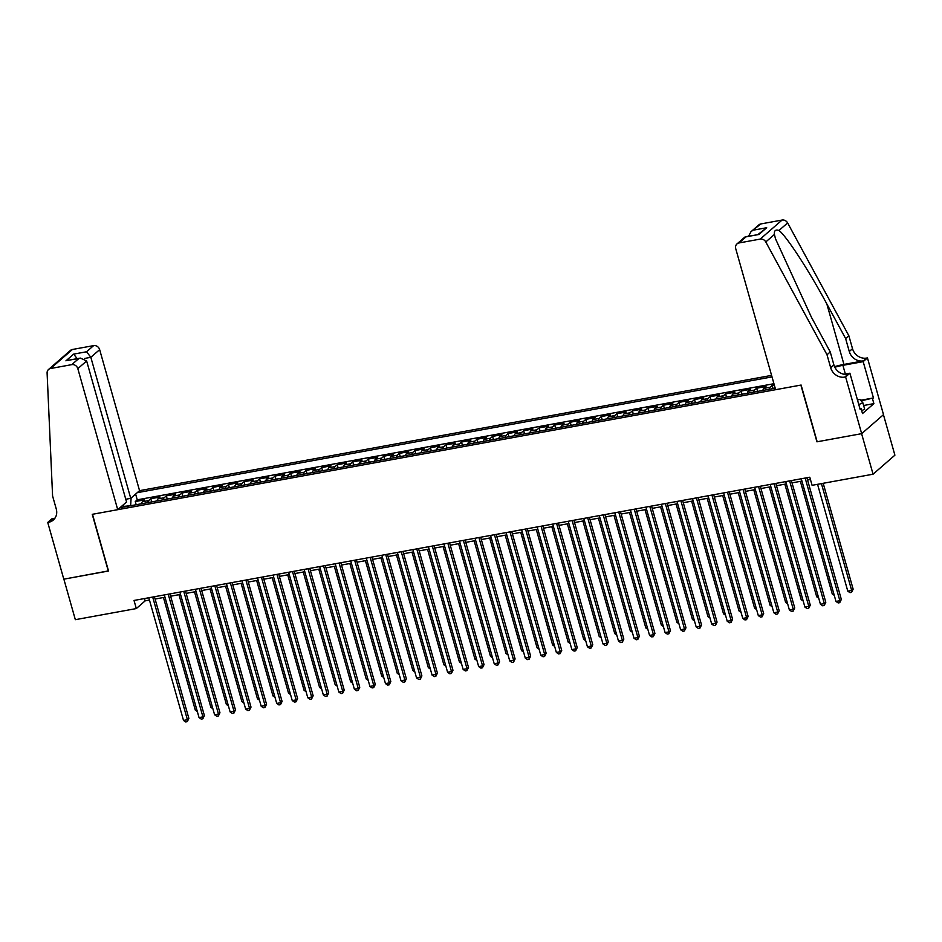 <?xml version="1.0" encoding="UTF-8"?>
<svg xmlns="http://www.w3.org/2000/svg" width="942" height="942" viewBox="0 0 942 942"><rect width="100%" height="100%" fill="white"/><g stroke="black" fill="none" stroke-linecap="round" stroke-linejoin="round"><path stroke-width="1.41" d="M771.592 375.387L139.557 490.652L99.652 349.635L90.832 357.312L84.439 358.478M883.443 414.704L894.9 455.174L873.069 474.203L861.6 433.673L816.938 441.822L800.877 385.09L92.481 514.285L108.53 571.017L63.868 579.165L75.336 619.683L136.319 608.567L145.162 600.855L149.46 600.066M774.312 384.995L772.204 385.384L773.099 388.563M762.867 390.435A6.9 2.767 79.7 0 1 763.832 388.398L765.987 386.514L756.673 388.222L757.568 391.401M747.336 393.261A6.9 2.767 79.7 0 1 748.301 391.224L750.456 389.352L741.13 391.048L742.037 394.239M731.804 396.099A6.9 2.767 79.7 0 1 732.77 394.062L734.925 392.19L725.599 393.886L726.506 397.065M716.261 398.937A6.9 2.767 79.7 0 1 717.227 396.888L719.382 395.016L710.068 396.723L710.963 399.903M700.73 401.763A6.9 2.767 79.7 0 1 701.696 399.726L703.851 397.854L694.525 399.549L695.432 402.729M685.199 404.601A6.9 2.767 79.7 0 1 686.165 402.564L688.319 400.68L678.994 402.387L679.9 405.566M669.656 407.427A6.9 2.767 79.7 0 1 670.622 405.39L672.776 403.517L663.462 405.213L664.357 408.404M654.125 410.265A6.9 2.767 79.7 0 1 655.09 408.227L657.245 406.355L647.919 408.051L648.826 411.23M638.594 413.102A6.9 2.767 79.7 0 1 639.559 411.065L641.714 409.181L632.388 410.889L633.295 414.068M623.051 415.928A6.9 2.767 79.7 0 1 624.016 413.891L626.171 412.019L616.857 413.715L617.752 416.894M607.519 418.766A6.9 2.767 79.7 0 1 608.485 416.729L610.64 414.845L601.314 416.552L602.221 419.732M591.988 421.604A6.9 2.767 79.7 0 1 592.954 419.555L595.108 417.683L585.783 419.378L586.689 422.569M576.457 424.43A6.9 2.767 79.7 0 1 577.411 422.393L579.565 420.521L570.251 422.216L571.146 425.395M560.914 427.268A6.9 2.767 79.7 0 1 561.879 425.231L564.034 423.347L554.708 425.054L555.615 428.233M545.383 430.094A6.9 2.767 79.7 0 1 546.348 428.057L548.503 426.184L539.177 427.88L540.084 431.059M529.851 432.931A6.9 2.767 79.7 0 1 530.817 430.894L532.96 429.01L523.646 430.718L524.541 433.897M514.308 435.769A6.9 2.767 79.7 0 1 515.274 433.72L517.429 431.848L508.115 433.544L509.01 436.735M498.777 438.595A6.9 2.767 79.7 0 1 499.743 436.558L501.898 434.686L492.572 436.382L493.478 439.561M483.246 441.433A6.9 2.767 79.7 0 1 484.212 439.396L486.355 437.512L477.041 439.219L477.935 442.399M467.703 444.259A6.9 2.767 79.7 0 1 468.669 442.222L470.823 440.35L461.509 442.045L462.404 445.236M452.172 447.097A6.9 2.767 79.7 0 1 453.137 445.06L455.292 443.187L445.966 444.883L446.873 448.062M436.641 449.935A6.9 2.767 79.7 0 1 437.606 447.886L439.761 446.013L430.435 447.721L431.33 450.9M421.098 452.761A6.9 2.767 79.7 0 1 422.063 450.723L424.218 448.851L414.904 450.547L415.799 453.726M405.566 455.598A6.9 2.767 79.7 0 1 406.532 453.561L408.687 451.677L399.361 453.385L400.268 456.564M390.035 458.424A6.9 2.767 79.7 0 1 391.001 456.387L393.155 454.515L383.83 456.211L384.725 459.402M374.492 461.262A6.9 2.767 79.7 0 1 375.458 459.225L377.612 457.353L368.298 459.048L369.193 462.228M358.961 464.1A6.9 2.767 79.7 0 1 359.926 462.063L362.081 460.179L352.755 461.886L353.662 465.065M343.43 466.926A6.9 2.767 79.7 0 1 344.395 464.889L346.55 463.017L337.224 464.712L338.119 467.891M327.887 469.764A6.9 2.767 79.7 0 1 328.852 467.727L331.007 465.843L321.693 467.55L322.588 470.729M312.355 472.601A6.9 2.767 79.7 0 1 313.321 470.553L315.476 468.68L306.15 470.376L307.057 473.567M296.824 475.427A6.9 2.767 79.7 0 1 297.79 473.39L299.945 471.518L290.619 473.214L291.514 476.393M281.281 478.265A6.9 2.767 79.7 0 1 282.247 476.228L284.402 474.344L275.088 476.051L275.982 479.231M265.75 481.091A6.9 2.767 79.7 0 1 266.716 479.054L268.87 477.182L259.545 478.877L260.451 482.057M250.219 483.929A6.9 2.767 79.7 0 1 251.184 481.892L253.339 480.008L244.013 481.715L244.92 484.894M234.676 486.767A6.9 2.767 79.7 0 1 235.641 484.718L237.796 482.846L228.482 484.541L229.377 487.732M219.145 489.593A6.9 2.767 79.7 0 1 220.11 487.556L222.265 485.683L212.939 487.379L213.846 490.558M203.613 492.43A6.9 2.767 79.7 0 1 204.579 490.393L206.734 488.509L197.408 490.217L198.315 493.396M188.07 495.257A6.9 2.767 79.7 0 1 189.036 493.219L191.191 491.347L181.877 493.043L182.772 496.234M172.539 498.094A6.9 2.767 79.7 0 1 173.505 496.057L175.659 494.185L166.334 495.881L167.24 499.06M157.008 500.932A6.9 2.767 79.7 0 1 157.973 498.883L160.128 497.011L150.802 498.718L151.709 501.898M873.069 474.203L812.086 485.318L809.79 477.217L134.023 600.454L136.319 608.567M120.023 507.667L775.207 388.186M772.016 376.894L137.261 492.666M773.935 383.712L137.249 499.825L135.271 501.544L136.166 504.724M141.465 503.758A6.9 2.767 79.7 0 1 142.43 501.721L144.585 499.849L135.271 501.544M147.682 502.628A6.9 2.767 -100.3 0 1 148.648 500.591L150.802 498.718M163.225 499.79A6.9 2.767 -100.3 0 1 164.191 497.753L166.334 495.881M178.756 496.964A6.9 2.767 -100.3 0 1 179.722 494.927L181.877 493.043M194.287 494.126A6.9 2.767 -100.3 0 1 195.253 492.089L197.408 490.217M209.83 491.3A6.9 2.767 -100.3 0 1 210.784 489.251L212.939 487.379M225.362 488.462A6.9 2.767 -100.3 0 1 226.327 486.425L228.482 484.541M240.893 485.625A6.9 2.767 -100.3 0 1 241.858 483.587L244.013 481.715M256.424 482.799A6.9 2.767 -100.3 0 1 257.39 480.761L259.545 478.877M271.967 479.961A6.9 2.767 -100.3 0 1 272.933 477.924L275.088 476.051M287.498 477.135A6.9 2.767 -100.3 0 1 288.464 475.086L290.619 473.214M303.03 474.297A6.9 2.767 -100.3 0 1 303.995 472.26L306.15 470.376M318.573 471.459A6.9 2.767 -100.3 0 1 319.538 469.422L321.693 467.55M334.104 468.633A6.9 2.767 -100.3 0 1 335.069 466.596L337.224 464.712M349.635 465.795A6.9 2.767 -100.3 0 1 350.601 463.758L352.755 461.886M365.178 462.958A6.9 2.767 -100.3 0 1 366.144 460.921L368.298 459.048M380.709 460.132A6.9 2.767 -100.3 0 1 381.675 458.095L383.83 456.211M396.241 457.294A6.9 2.767 -100.3 0 1 397.206 455.257L399.361 453.385M411.784 454.468A6.9 2.767 -100.3 0 1 412.749 452.419L414.904 450.547M427.315 451.63A6.9 2.767 -100.3 0 1 428.28 449.593L430.435 447.721M442.846 448.792A6.9 2.767 -100.3 0 1 443.812 446.755L445.966 444.883M458.389 445.966A6.9 2.767 -100.3 0 1 459.355 443.929L461.509 442.045M473.92 443.129A6.9 2.767 -100.3 0 1 474.886 441.091L477.041 439.219M489.451 440.303A6.9 2.767 -100.3 0 1 490.417 438.254L492.572 436.382M504.994 437.465A6.9 2.767 -100.3 0 1 505.96 435.428L508.115 433.544M520.526 434.627A6.9 2.767 -100.3 0 1 521.491 432.59L523.646 430.718M536.057 431.801A6.9 2.767 -100.3 0 1 537.022 429.764L539.177 427.88M551.6 428.963A6.9 2.767 -100.3 0 1 552.565 426.926L554.708 425.054M567.131 426.137A6.9 2.767 -100.3 0 1 568.097 424.088L570.251 422.216M582.662 423.299A6.9 2.767 -100.3 0 1 583.628 421.262L585.783 419.378M598.205 420.462A6.9 2.767 -100.3 0 1 599.171 418.425L601.314 416.552M613.737 417.636A6.9 2.767 -100.3 0 1 614.702 415.599L616.857 413.715M629.268 414.798A6.9 2.767 -100.3 0 1 630.233 412.761L632.388 410.889M644.811 411.96A6.9 2.767 -100.3 0 1 645.765 409.923L647.919 408.051M660.342 409.134A6.9 2.767 -100.3 0 1 661.308 407.097L663.462 405.213M675.873 406.296A6.9 2.767 -100.3 0 1 676.839 404.259L678.994 402.387M691.404 403.47A6.9 2.767 -100.3 0 1 692.37 401.422L694.525 399.549M706.947 400.633A6.9 2.767 -100.3 0 1 707.913 398.596L710.068 396.723M722.479 397.795A6.9 2.767 -100.3 0 1 723.444 395.758L725.599 393.886M738.01 394.969A6.9 2.767 -100.3 0 1 738.975 392.932L741.13 391.048M753.553 392.131A6.9 2.767 -100.3 0 1 754.518 390.094L756.673 388.222M769.084 389.305A6.9 2.767 -100.3 0 1 770.05 387.256L772.204 385.384M155.089 599.041L164.991 597.24M170.62 596.215L180.523 594.402M186.163 593.378L196.066 591.576M201.694 590.54L211.597 588.738M217.225 587.714L227.128 585.9M232.768 584.876L242.671 583.074M248.299 582.05L258.202 580.237M263.831 579.212L273.733 577.411M279.374 576.374L289.276 574.573M294.905 573.548L304.808 571.735M310.436 570.711L320.339 568.909M325.979 567.885L335.87 566.071M341.51 565.047L351.413 563.245M357.042 562.209L366.944 560.408M372.573 559.383L382.476 557.57M388.116 556.545L398.019 554.744M403.647 553.708L413.55 551.906M419.178 550.882L429.081 549.068M434.721 548.044L444.624 546.242M450.252 545.218L460.155 543.404M465.784 542.38L475.686 540.578M481.327 539.542L491.229 537.741M496.858 536.716L506.761 534.903M512.389 533.878L522.292 532.077M527.932 531.053L537.835 529.239M543.463 528.215L553.366 526.413M558.995 525.377L568.897 523.575M574.538 522.551L584.44 520.738M590.069 519.713L599.972 517.912M605.6 516.887L615.503 515.074M621.143 514.049L631.046 512.248M636.674 511.212L646.577 509.41M652.205 508.386L662.108 506.572M667.748 505.548L677.651 503.746M683.28 502.71L693.182 500.908M698.811 499.884L708.714 498.071M714.354 497.046L724.257 495.245M729.885 494.22L739.788 492.407M745.416 491.383L755.319 489.581M760.959 488.545L770.862 486.743M776.491 485.719L786.393 483.905M792.022 482.881L801.925 481.079M807.565 480.055L810.45 479.525M130.82 505.701L124.05 506.36M144.515 598.547L145.162 600.855M137.249 499.825L135.624 494.091M131.103 498.024L130.667 505.159M124.521 506.855L122.907 505.159M805.163 478.065L839.864 600.725L835.978 601.432L801.277 478.772M806.905 477.747L841.347 599.442L839.864 600.725L839.746 602.656L838.192 602.939L835.978 601.432M841.347 599.442L839.746 602.656M817.562 484.318L847.788 591.152L851.674 590.446L853.146 589.15L823.19 483.293M853.146 589.15L851.544 592.377L851.674 590.446L821.436 483.611M851.544 592.377L849.99 592.659L847.788 591.152M857.467 399.926L859.987 399.467L862.848 402.74L864.685 409.228L861.659 410.606M862.848 402.74L858.786 404.601M775.631 389.694L735.726 248.664A5.169 4.604 -131.1 0 1 739.011 242.954L760.218 239.091L782.06 220.063A5.169 4.604 48.9 0 1 787.63 222.936L848.848 335.729L852.522 348.705A12.069 10.751 -131.1 0 0 866.605 358.066L867.452 357.913L883.514 414.645L861.671 433.661L817.161 441.774L801.112 385.043L775.631 389.694M848.848 335.729L845.622 338.543L826.841 303.96C809.06 270.766 786.464 236.065 778.987 230.46C775.525 229.33 774.006 230.66 774.43 234.44L775.466 238.726L811.474 317.348L830.243 351.943L833.906 364.907A12.069 10.751 -131.1 0 0 848 374.268L844.762 377.083L845.622 376.93L861.671 433.661M830.243 351.943L827.005 354.757L830.679 367.721A12.069 10.751 -131.1 0 0 844.762 377.083M826.841 303.96L843.95 364.424L863.367 360.88A12.069 10.751 -131.1 0 1 849.284 351.519L845.622 338.543M760.853 223.937L750.951 231.756L758.828 224.891A5.169 4.604 48.9 0 1 760.853 223.937L782.06 220.063M774.43 234.44L765.787 241.964L827.005 354.757M860.694 400.268L873.458 397.948L861.176 400.833M859.999 408.887L861.118 408.687L862.495 413.55L873.882 403.623L872.504 398.772M861.118 408.687L860.176 409.511L849.896 373.197L845.622 376.93M867.452 357.913L863.178 361.634L842.902 365.331A19.393 4.121 -15.8 0 0 834.824 367.239M873.458 397.948L863.178 361.634M843.95 364.424A22.455 4.769 -15.8 0 0 834.541 366.65M844.079 374.257L849.896 373.197M765.787 241.964A5.169 4.604 -131.1 0 0 760.218 239.091M873.882 403.623L863.637 405.496M750.951 231.756L748.596 236.207M753.8 230.072L766.694 227.728L758.016 234.487M766.694 227.728L758.958 234.464L744.875 237.054L736.997 243.919M758.958 234.464L745.428 236.783M125.769 499.248L130.738 498.342L90.832 357.312L86.57 351.766L93.623 345.62L72.416 349.482L50.574 368.51A5.169 4.604 -131.1 0 0 47.1 373.032L52.587 495.987L56.261 508.951A12.069 10.751 48.9 0 1 53.305 520.043A12.069 10.751 48.9 0 1 48.595 522.28L47.736 522.445L63.797 579.177L108.495 570.887M130.738 498.342L139.557 490.652M108.306 571.052L92.245 514.32L117.726 509.681L77.821 368.652A5.169 4.604 -131.1 0 0 71.78 364.636L50.574 368.51M47.736 522.445L52.022 518.712L54.954 518.182M117.726 509.681L126.546 501.992L86.64 360.963L77.821 368.652M48.56 369.464L70.391 350.448A5.169 4.604 48.9 0 1 72.416 349.482M93.623 345.62A5.169 4.604 48.9 0 1 99.652 349.635M54.766 518.453A12.069 10.751 48.9 0 1 51.822 519.466L48.595 522.28M71.78 364.636L78.834 358.502L80.364 358.078L86.64 360.963M78.834 358.502L67.471 360.421L80.364 358.078M65.94 360.845L73.676 354.11L77.939 359.667M789.62 480.891L824.332 603.551L820.447 604.269L785.734 481.597M791.374 480.573L825.804 602.268L824.332 603.551L824.203 605.494L822.649 605.777L820.447 604.269M825.804 602.268L824.203 605.494M774.088 483.729L808.801 606.389L804.915 607.095L770.203 484.435M775.831 483.411L810.273 605.105L808.801 606.389L808.672 608.32L807.117 608.603L804.915 607.095M810.273 605.105L808.672 608.32M758.557 486.555L793.258 609.227L789.372 609.933L754.672 487.273M760.3 486.237L794.742 607.931L793.258 609.227L793.14 611.158L791.586 611.44L789.372 609.933M794.742 607.931L793.14 611.158M743.014 489.393L777.727 612.053L773.841 612.759L739.129 490.099M744.769 489.075L779.199 610.769L777.727 612.053L777.597 613.984L776.043 614.278L773.841 612.759M779.199 610.769L777.597 613.984M800.382 481.362L832.257 593.978L833.8 593.696M834.271 595.368L832.257 593.978M784.851 484.188L816.714 596.816L818.257 596.533M818.728 598.194L816.714 596.816M769.308 487.026L801.183 599.654L802.725 599.371M803.196 601.031L801.183 599.654M753.777 489.864L785.652 602.48L787.194 602.197M787.665 603.857L785.652 602.48M727.483 492.23L762.196 614.891L758.31 615.597L723.597 492.937M729.226 491.912L763.668 613.607L762.196 614.891L762.066 616.822L760.512 617.104L758.31 615.597M763.668 613.607L762.066 616.822M738.245 492.69L770.109 605.317L771.651 605.035M772.122 606.695L770.109 605.317M711.952 495.056L746.653 617.716L742.779 618.435L708.066 495.763M713.695 494.738L748.136 616.433L746.653 617.716L746.535 619.659L744.981 619.942L742.779 618.435M748.136 616.433L746.535 619.659M722.702 495.527L754.577 608.143L756.12 607.873M756.591 609.533L754.577 608.143M696.409 497.894L731.122 620.554L727.236 621.261L692.523 498.601M698.163 497.576L732.593 619.271L731.122 620.554L730.992 622.485L729.438 622.768L727.236 621.261M732.593 619.271L730.992 622.485M707.171 498.353L739.046 610.981L740.589 610.699M741.06 612.359L739.046 610.981M680.878 500.732L715.59 623.392L711.705 624.099L676.992 501.438M682.62 500.402L717.062 622.109L715.59 623.392L715.461 625.323L713.906 625.606L711.705 624.099M717.062 622.109L715.461 625.323M691.64 501.191L723.503 613.819L725.046 613.536M725.517 615.197L723.503 613.819M665.346 503.558L700.047 626.218L696.173 626.925L661.461 504.264M667.089 503.24L701.531 624.935L700.047 626.218L699.93 628.161L698.375 628.444L696.173 626.925M701.531 624.935L699.93 628.161M676.097 504.029L707.972 616.645L709.514 616.362M709.985 618.023L707.972 616.645M649.803 506.396L684.516 629.056L680.63 629.762L645.918 507.102M651.558 506.078L685.988 627.772L684.516 629.056L684.387 630.987L682.832 631.27L680.63 629.762M685.988 627.772L684.387 630.987M660.566 506.855L692.441 619.483L693.983 619.2M694.454 620.86L692.441 619.483M634.272 509.222L668.985 631.882L665.099 632.6L630.386 509.94M636.027 508.904L670.457 630.598L668.985 631.882L668.855 633.825L667.301 634.107L665.099 632.6M670.457 630.598L668.855 633.825M645.034 509.693L676.898 622.321L678.44 622.038M678.911 623.698L676.898 622.321M618.741 512.059L653.442 634.72L649.568 635.426L614.855 512.766M620.484 511.742L654.926 633.436L653.442 634.72L653.324 636.651L651.77 636.933L649.568 635.426M654.926 633.436L653.324 636.651M629.491 512.519L661.366 625.147L662.909 624.864M663.38 626.524L661.366 625.147M603.198 514.897L637.911 637.557L634.025 638.264L599.324 515.604M604.952 514.579L639.383 636.274L637.911 637.557L637.781 639.488L636.227 639.771L634.025 638.264M639.383 636.274L637.781 639.488M613.96 515.356L645.835 627.984L647.378 627.702M647.849 629.362L645.835 627.984M587.667 517.723L622.379 640.383L618.494 641.09L583.781 518.43M589.421 517.405L623.851 639.1L622.379 640.383L622.25 642.326L620.696 642.609L618.494 641.09M623.851 639.1L622.25 642.326M598.429 518.194L630.292 630.81L631.846 630.528M632.306 632.188L630.292 630.81M572.135 520.561L606.836 643.221L602.962 643.928L568.25 521.267M573.878 520.243L608.32 641.938L606.836 643.221L606.719 645.152L605.164 645.435L602.962 643.928M608.32 641.938L606.719 645.152M582.898 521.02L614.761 633.648L616.303 633.365M616.774 635.026L614.761 633.648M556.592 523.387L591.305 646.059L587.419 646.765L552.718 524.105M558.347 523.069L592.777 644.764L591.305 646.059L591.176 647.99L589.621 648.273L587.419 646.765M592.777 644.764L591.176 647.99M567.355 523.858L599.23 636.486L600.772 636.203M601.243 637.864L599.23 636.486M541.061 526.225L575.774 648.885L571.888 649.591L537.175 526.931M542.816 525.907L577.246 647.601L575.774 648.885L575.644 650.816L574.09 651.099L571.888 649.591M577.246 647.601L575.644 650.816M551.824 526.684L583.687 639.312L585.241 639.029M585.7 640.69L583.687 639.312M525.53 529.063L560.231 651.723L556.357 652.429L521.644 529.769M527.273 528.745L561.715 650.439L560.231 651.723L560.113 653.654L558.559 653.936L556.357 652.429M561.715 650.439L560.113 653.654M536.292 529.522L568.156 642.15L569.698 641.867M570.169 643.527L568.156 642.15M509.987 531.889L544.7 654.549L540.814 655.267L506.113 532.595M511.742 531.571L546.172 653.265L544.7 654.549L544.57 656.492L543.028 656.774L540.814 655.267M546.172 653.265L544.57 656.492M520.749 532.36L552.624 644.976L554.167 644.693M554.638 646.365L552.624 644.976M494.456 534.726L529.168 657.386L525.283 658.093L490.57 535.433M496.21 534.408L530.64 656.103L529.168 657.386L529.039 659.318L527.485 659.6L525.283 658.093M530.64 656.103L529.039 659.318M505.218 535.186L537.081 647.813L538.636 647.531M539.095 649.191L537.081 647.813M478.925 537.552L513.637 660.224L509.752 660.931L475.039 538.271M480.667 537.234L515.109 658.929L513.637 660.224L513.508 662.155L511.953 662.438L509.752 660.931M515.109 658.929L513.508 662.155M489.687 538.023L521.55 650.651L523.093 650.369M523.564 652.029L521.55 650.651M463.382 540.39L498.094 663.05L494.209 663.757L459.508 541.097M465.136 540.072L499.566 661.767L498.094 663.05L497.965 664.981L496.422 665.276L494.209 663.757M499.566 661.767L497.965 664.981M474.144 540.861L506.019 653.477L507.561 653.195M508.032 654.855L506.019 653.477M447.85 543.228L482.563 665.888L478.677 666.595L443.965 543.934M449.605 542.91L484.035 664.605L482.563 665.888L482.434 667.819L480.879 668.102L478.677 666.595M484.035 664.605L482.434 667.819M458.613 543.687L490.476 656.315L492.03 656.032M492.501 657.693L490.476 656.315M432.319 546.054L467.032 668.714L463.146 669.432L428.433 546.76M434.062 545.736L468.504 667.431L467.032 668.714L466.902 670.657L465.348 670.939L463.146 669.432M468.504 667.431L466.902 670.657M443.081 546.525L474.945 659.141L476.487 658.87M476.958 660.53L474.945 659.141M416.776 548.892L451.489 671.552L447.603 672.258L412.902 549.598M418.531 548.574L452.972 670.268L451.489 671.552L451.371 673.483L449.817 673.766L447.603 672.258M452.972 670.268L451.371 673.483M401.245 551.729L435.958 674.39L432.072 675.096L397.359 552.436M402.999 551.4L437.429 673.106L435.958 674.39L435.828 676.321L434.274 676.603L432.072 675.096M437.429 673.106L435.828 676.321M385.714 554.555L420.426 677.216L416.541 677.922L381.828 555.262M387.456 554.237L421.898 675.932L420.426 677.216L420.297 679.158L418.743 679.441L416.541 677.922M421.898 675.932L420.297 679.158M427.538 549.351L459.413 661.979L460.956 661.696M461.427 663.356L459.413 661.979M412.007 552.189L443.882 664.817L445.425 664.534M445.896 666.194L443.882 664.817M396.476 555.026L428.339 667.643L429.882 667.36M430.353 669.02L428.339 667.643M370.182 557.393L404.883 680.053L400.998 680.76L366.297 558.1M371.925 557.075L406.367 678.77L404.883 680.053L404.766 681.984L403.211 682.267L400.998 680.76M406.367 678.77L404.766 681.984M380.933 557.852L412.808 670.48L414.35 670.198M414.821 671.858L412.808 670.48M354.639 560.219L389.352 682.879L385.466 683.598L350.754 560.937M356.394 559.901L390.824 681.596L389.352 682.879L389.223 684.822L387.668 685.105L385.466 683.598M390.824 681.596L389.223 684.822M365.402 560.69L397.277 673.318L398.819 673.035M399.29 674.696L397.277 673.318M339.108 563.057L373.821 685.717L369.935 686.424L335.222 563.763M340.851 562.739L375.293 684.434L373.821 685.717L373.691 687.648L372.137 687.931L369.935 686.424M375.293 684.434L373.691 687.648M349.871 563.516L381.734 676.144L383.276 675.861M383.747 677.522L381.734 676.144M323.577 565.895L358.278 688.555L354.392 689.261L319.691 566.601M325.32 565.577L359.762 687.271L358.278 688.555L358.16 690.486L356.606 690.769L354.392 689.261M359.762 687.271L358.16 690.486M334.328 566.354L366.202 678.982L367.745 678.699M368.216 680.359L366.202 678.982M308.034 568.721L342.747 691.381L338.861 692.087L304.148 569.427M309.788 568.403L344.219 690.097L342.747 691.381L342.617 693.324L341.063 693.606L338.861 692.087M344.219 690.097L342.617 693.324M318.796 569.192L350.671 681.808L352.214 681.525M352.685 683.186L350.671 681.808M292.503 571.558L327.215 694.219L323.33 694.925L288.617 572.265M294.245 571.241L328.687 692.935L327.215 694.219L327.086 696.15L325.532 696.432L323.33 694.925M328.687 692.935L327.086 696.15M303.265 572.018L335.128 684.646L336.671 684.363M337.142 686.023L335.128 684.646M276.972 574.385L311.672 697.056L307.787 697.763L273.086 575.103M278.714 574.067L313.156 695.761L311.672 697.056L311.555 698.988L310 699.27L307.787 697.763M313.156 695.761L311.555 698.988M287.722 574.856L319.597 687.483L321.14 687.201M321.611 688.861L319.597 687.483M261.429 577.222L296.141 699.882L292.255 700.589L257.543 577.929M263.183 576.904L297.613 698.599L296.141 699.882L296.012 701.814L294.457 702.096L292.255 700.589M297.613 698.599L296.012 701.814M272.191 577.682L304.066 690.309L305.608 690.027M306.079 691.687L304.066 690.309M245.897 580.06L280.61 702.72L276.724 703.427L242.012 580.767M247.64 579.742L282.082 701.437L280.61 702.72L280.481 704.651L278.926 704.934L276.724 703.427M282.082 701.437L280.481 704.651M256.66 580.519L288.523 693.147L290.065 692.865M290.536 694.525L288.523 693.147M230.366 582.886L265.067 705.546L261.193 706.264L226.48 583.593M232.109 582.568L266.551 704.263L265.067 705.546L264.949 707.489L263.395 707.772L261.193 706.264M266.551 704.263L264.949 707.489M241.117 583.357L272.992 695.973L274.534 695.691M275.005 697.363L272.992 695.973M214.823 585.724L249.536 708.384L245.65 709.091L210.937 586.43M216.578 585.406L251.008 707.101L249.536 708.384L249.406 710.315L247.852 710.598L245.65 709.091M251.008 707.101L249.406 710.315M225.585 586.183L257.46 698.811L259.003 698.528M259.474 700.189L257.46 698.811M199.292 588.55L234.005 711.222L230.119 711.928L195.406 589.268M201.035 588.232L235.476 709.927L234.005 711.222L233.875 713.153L232.321 713.435L230.119 711.928M235.476 709.927L233.875 713.153M210.054 589.021L241.917 701.649L243.46 701.366M243.931 703.026L241.917 701.649M183.761 591.388L218.462 714.048L214.588 714.754L179.875 592.094M185.503 591.07L219.945 712.764L218.462 714.048L218.344 715.979L216.79 716.273L214.588 714.754M219.945 712.764L218.344 715.979M194.511 591.859L226.386 704.475L227.929 704.192M228.4 705.852L226.386 704.475M168.218 594.225L202.93 716.886L199.045 717.592L164.332 594.932M169.972 593.907L204.402 715.602L202.93 716.886L202.801 718.817L201.247 719.099L199.045 717.592M204.402 715.602L202.801 718.817M178.98 594.685L210.855 707.312L212.397 707.03M212.868 708.69L210.855 707.312M152.686 597.051L187.399 719.712L183.513 720.43L148.801 597.758M154.441 596.733L188.871 718.428L187.399 719.712L187.27 721.654L185.715 721.937L183.513 720.43M188.871 718.428L187.27 721.654M163.449 597.522L195.312 710.138L196.854 709.868M197.325 711.528L195.312 710.138M142.43 501.721L148.648 500.591M157.973 498.883L164.191 497.753M173.505 496.057L179.722 494.927M189.036 493.219L195.253 492.089M204.579 490.393L210.784 489.251M220.11 487.556L226.327 486.425M235.641 484.718L241.858 483.587M251.184 481.892L257.39 480.761M266.716 479.054L272.933 477.924M282.247 476.228L288.464 475.086M297.79 473.39L303.995 472.26M313.321 470.553L319.538 469.422M328.852 467.727L335.069 466.596M344.395 464.889L350.601 463.758M359.926 462.063L366.144 460.921M375.458 459.225L381.675 458.095M391.001 456.387L397.206 455.257M406.532 453.561L412.749 452.419M422.063 450.723L428.28 449.593M437.606 447.886L443.812 446.755M453.137 445.06L459.355 443.929M468.669 442.222L474.886 441.091M484.212 439.396L490.417 438.254M499.743 436.558L505.96 435.428M515.274 433.72L521.491 432.59M530.817 430.894L537.022 429.764M546.348 428.057L552.565 426.926M561.879 425.231L568.097 424.088M577.411 422.393L583.628 421.262M592.954 419.555L599.171 418.425M608.485 416.729L614.702 415.599M624.016 413.891L630.233 412.761M639.559 411.065L645.765 409.923M655.09 408.227L661.308 407.097M670.622 405.39L676.839 404.259M686.165 402.564L692.37 401.422M701.696 399.726L707.913 398.596M717.227 396.888L723.444 395.758M732.77 394.062L738.975 392.932M748.301 391.224L754.518 390.094M763.832 388.398L770.05 387.256M833.906 364.907L830.679 367.721M849.284 351.519L852.522 348.705M746.064 236.807L739.011 242.954M787.63 222.936L778.987 230.46M863.367 360.88L866.605 358.066M845.363 374.033L842.902 365.331M73.676 354.11L86.57 351.766"/></g></svg>
